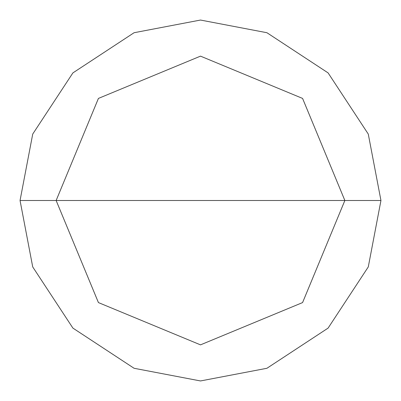 <?xml version="1.0" encoding="UTF-8"?>
<svg xmlns="http://www.w3.org/2000/svg" width="401" height="401" viewBox="0 0 401 401"><rect width="100%" height="100%" fill="white"/><g stroke="black" fill="none" stroke-linecap="round" stroke-linejoin="round"><path stroke-width="0.6" d="M56.14 200.5L98.42 98.42L200.5 56.14L302.58 98.42L344.86 200.5L56.14 200.5L98.42 302.58L200.5 344.86L302.58 302.58L344.86 200.5L380.95 200.5L368.278 266.921L328.098 328.098L266.921 368.278L200.5 380.95L134.079 368.278L72.902 328.098L32.722 266.921L20.05 200.5L32.722 266.921L72.902 328.098L134.079 368.278L200.5 380.95L266.921 368.278L328.098 328.098L368.278 266.921L380.95 200.5L368.278 134.079L328.098 72.902L266.921 32.722L200.5 20.05L134.079 32.722L72.902 72.902L32.722 134.079L20.05 200.5L344.86 200.5L302.58 302.58L200.5 344.86L98.42 302.58L56.14 200.5L20.05 200.5L32.722 134.079L72.902 72.902L134.079 32.722L200.5 20.05L266.921 32.722L328.098 72.902L368.278 134.079L380.95 200.5L344.86 200.5L302.58 98.42L200.5 56.14L98.42 98.42L56.14 200.5"/></g></svg>
